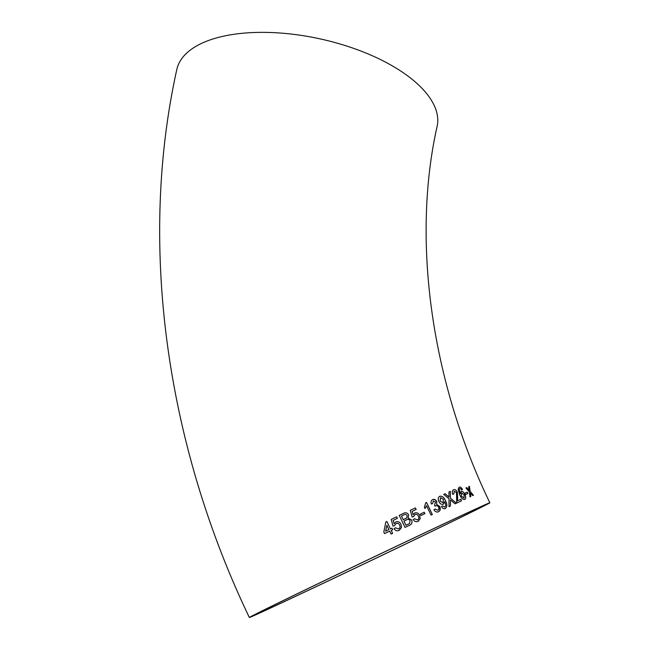 <?xml version="1.0" encoding="UTF-8"?>
<svg xmlns="http://www.w3.org/2000/svg" width="650" height="650" viewBox="0 0 650 650"><rect width="100%" height="100%" fill="white"/><g stroke="black" fill="none" stroke-linecap="round" stroke-linejoin="round"><path stroke-width="0.97" d="M434.817 499.501L432.64 499.598C431.129 500.427 430.682 501.898 431.299 504.002L432.616 503.579L433.339 500.971L435.606 502.011L434.533 504.757L435.069 506.204L435.776 505.668L437.637 505.863L438.62 507.081L438.961 508.796L437.905 510.356L435.077 509.031L433.916 509.771C435.224 511.777 436.759 512.444 438.531 511.761L439.806 510.656L439.814 506.537L436.646 504.384L436.784 501.402L434.817 499.501M249.348 617.5C165.75 443.251 138.239 243.685 176.816 69.469A133.226 60.523 12.3 0 1 382.947 60.799A133.226 60.523 12.3 0 1 437.125 126.384C411.954 237.778 430.154 379.218 489.848 502.783A133.226 1.032 -25.5 0 1 370.045 561.072A133.226 1.032 -25.5 0 1 249.348 617.5A133.226 1.032 -25.5 0 1 317.801 583.814A133.226 1.032 -25.5 0 1 445.575 523.014A133.226 1.032 -25.5 0 1 489.848 502.783M472.672 495.601L473.452 495.243L470.145 491.4L469.422 486.363L468.642 486.728L469.121 490.23L466.781 487.598L465.92 488.004L469.324 491.79L469.974 496.868L470.827 496.47L470.364 492.96L472.672 495.601M465.725 494.512L467.935 493.48L467.285 492.082L465.075 493.114L465.725 494.512M464.807 499.468C465.985 498.615 466.017 496.917 464.896 494.39C463.767 492.082 462.532 491.067 461.175 491.351L460.289 493.707L459.225 489.304L459.786 488.605L460.866 488.857L461.736 489.954L462.475 489.426C461.402 487.516 460.306 486.769 459.184 487.183L458.104 489.361L459.712 494.764C461.151 498.16 462.849 499.728 464.807 499.468M453.578 489.799C452.181 490.49 451.904 492.001 452.749 494.341L453.806 494.041L454.204 491.205L456.454 492.538L456.747 503.043L461.565 500.801L460.834 499.249L457.267 500.914L457.372 492.099C456.211 489.986 454.951 489.223 453.578 489.799M451.108 500.476L455.073 503.823L456.398 503.206L450.418 498.103L450.296 491.335L448.939 491.969L449.004 497.071L445.152 493.74L443.714 494.406L449.012 498.737L448.996 506.667L450.458 505.984L450.434 499.915L451.108 500.476M438.888 501.556C440.026 503.823 441.496 504.717 443.292 504.238L444.706 502.011C445.916 504.221 445.949 505.927 444.795 507.13L442.528 505.919L441.439 506.618C442.577 508.471 443.893 509.113 445.396 508.544C447.363 506.732 447.371 504.108 445.421 500.679C444.104 497.323 442.219 495.852 439.757 496.259C438.108 497.331 437.824 499.094 438.888 501.556M425.067 508.584L426.546 505.716L431.048 515.092L432.323 514.491L426.546 502.458L425.726 502.848L424.385 507.163L425.067 508.584M421.046 515.458L424.913 513.63L424.247 512.241L420.379 514.069L421.046 515.458M414.668 512.988L413.124 514.702L412.173 511.331L416.154 509.446L415.407 507.902L410.28 510.331L412.141 517.026L413.619 516.514L414.952 514.556C416.423 513.971 417.56 514.499 418.364 516.133C419.177 517.814 418.901 519.082 417.544 519.951L414.521 518.741L413.189 519.553C414.521 521.576 416.195 522.169 418.202 521.349L420.225 518.594L419.681 515.393C418.494 513.11 416.821 512.306 414.668 512.988M411.686 520.016L411.661 520.033C412.514 522.649 411.71 524.444 409.248 525.411C411.734 524.428 412.547 522.633 411.686 520.016L408.208 518.131L408.614 514.759C407.241 512.728 405.511 512.273 403.439 513.386L399.238 515.385L405.039 527.41L409.37 525.346M395.777 521.966L394.095 523.754L393.185 520.366L397.434 518.334L396.687 516.791L391.219 519.407L393.006 526.134L394.574 525.574L396.037 523.551C397.605 522.917 398.791 523.421 399.596 525.046C400.408 526.727 400.083 528.028 398.629 528.946L395.468 527.808L394.054 528.669C395.395 530.684 397.142 531.237 399.287 530.343L401.497 527.491L401.009 524.258C399.815 521.974 398.068 521.219 395.777 521.966M392.689 529.709L391.942 528.166L390.455 528.881L386.864 521.487L385.808 521.991L383.809 532.066L384.556 533.609L389.691 531.139L391.113 534.064L392.616 533.341L391.202 530.416L392.706 529.701L391.958 528.158L390.439 528.889L386.848 521.495L385.799 521.999M442.747 524.404A128.269 0.991 -25.5 0 1 485.371 504.92A128.269 0.991 -25.5 0 1 370.029 561.039A128.269 0.991 -25.5 0 1 253.825 615.363A128.269 0.991 -25.5 0 1 279.858 602.249A128.269 0.991 -25.5 0 1 442.747 524.404M392.6 533.349L391.202 530.416M385.661 531.18L388.952 529.596L386.848 525.273L385.661 531.18L388.952 529.596M386.831 525.281L385.678 531.172M393.169 520.374L394.095 523.754M397.418 518.342L396.671 516.807L391.202 519.415M394.558 525.59L396.021 523.559M395.452 527.816L398.629 528.946M399.271 530.351L401.497 527.491M401.481 527.499L401.009 524.258C399.791 521.991 398.052 521.227 395.752 521.983M411.661 520.033L408.184 518.139L408.614 514.759C407.217 512.744 405.486 512.289 403.414 513.403L399.214 515.401M401.497 516.019L403.284 519.716L406.868 517.839L407.127 515.645C406.185 514.264 405.015 514.053 403.626 515.003L401.473 516.027L403.268 519.724L406.039 518.399M403.959 521.097L405.941 525.273L409.524 523.502L410.118 520.731C409.134 519.269 407.899 519.001 406.429 519.927L403.959 521.097L405.966 525.265L409.549 523.486M405.576 518.627L406.023 518.408M412.173 511.331L413.124 514.702M416.122 509.462L415.382 507.918L410.256 510.339M413.587 516.531L414.952 514.556M414.489 518.749L417.544 519.951M418.177 521.357L420.225 518.594M420.192 518.611L419.681 515.393M419.656 515.409C418.462 513.126 416.788 512.322 414.643 513.004M424.881 513.646L424.214 512.257M425.035 508.601L426.546 505.716M432.291 514.508L426.514 502.474M438.49 511.786C440.294 510.762 440.724 509.015 439.774 506.553L436.605 504.408L436.743 501.418C435.614 499.549 434.233 498.948 432.599 499.614M432.575 503.596L433.339 500.971M435.029 506.228L435.776 505.668M435.045 509.056L437.905 510.356M443.251 504.262L444.559 501.719M442.488 505.936L444.795 507.13M445.356 508.568C447.322 506.756 447.33 504.132 445.38 500.703L445.421 500.679M445.38 500.703C444.064 497.348 442.171 495.869 439.717 496.283M440.594 497.567L440.058 501.118L442.983 502.686L443.454 499.379L440.594 497.567L440.099 501.093L442.983 502.686M456.349 503.23L450.418 498.103M450.369 498.128L450.255 491.351M448.029 496.121L449.004 497.071M447.988 496.145L445.104 493.756M450.409 506.009L450.434 499.915M453.757 494.057L454.204 491.205M461.516 500.825L460.785 499.273M457.689 497.989L457.267 500.914M457.641 498.006L457.372 492.099M457.316 492.123C456.162 490.011 454.902 489.247 453.529 489.824M464.75 499.493C465.936 498.639 465.961 496.941 464.839 494.414L464.896 494.39M464.839 494.414C463.718 492.107 462.475 491.091 461.118 491.376M459.225 489.304L460.289 493.707M459.168 489.328L459.786 488.605M461.687 489.978L462.475 489.426M462.426 489.45C461.354 487.541 460.249 486.793 459.136 487.207M461.589 492.854L461.313 496.023L464.084 498.111L464.108 494.821L461.589 492.854L461.37 495.999L464.084 498.111M467.878 493.504L467.228 492.107M473.395 495.267L470.145 491.4M470.088 491.424L469.365 486.387M466.733 487.622L469.121 490.23M470.779 496.494L470.364 492.96"/></g></svg>
